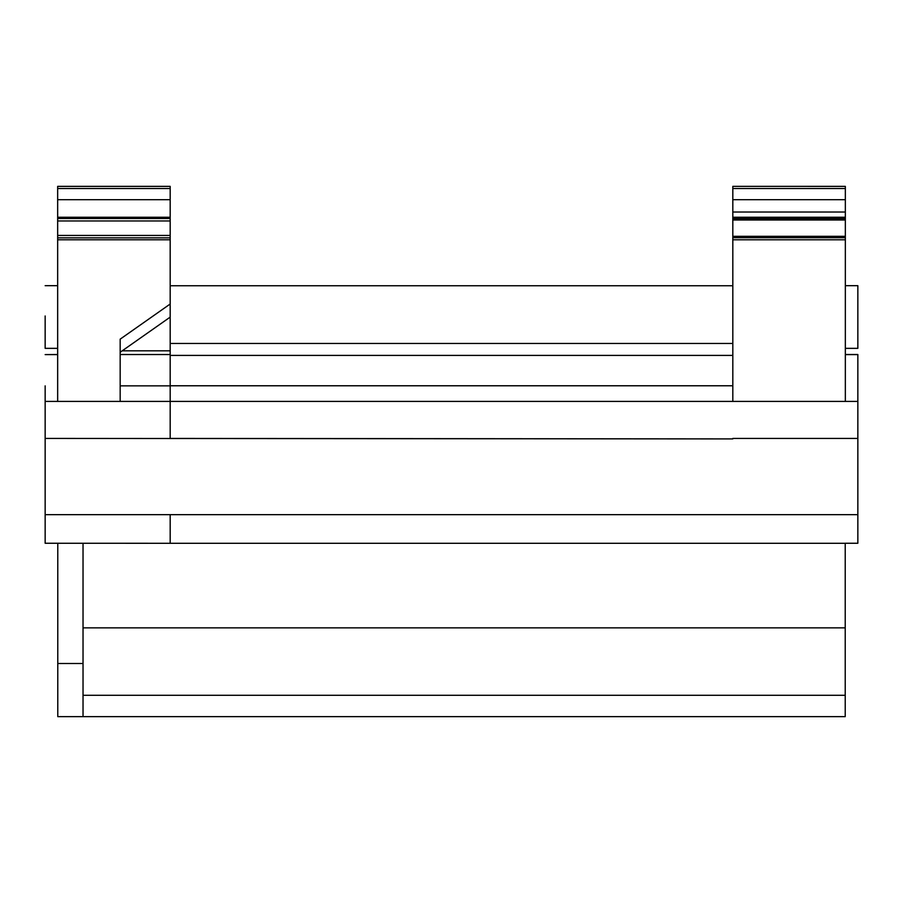 <?xml version="1.0" encoding="UTF-8"?>
<svg xmlns="http://www.w3.org/2000/svg" width="903" height="903" viewBox="0 0 903 903"><rect width="100%" height="100%" fill="white"/><g stroke="black" fill="none" stroke-linecap="round" stroke-linejoin="round"><path stroke-width="1.35" d="M845.343 354.518L857.85 354.518L857.85 543.256L845.219 543.256L845.219 627.867L83.031 627.867L83.031 543.29M845.343 354.597L857.85 354.597M845.343 348.355L857.85 348.355L857.85 285.675L845.343 285.675M732.818 217.262L732.818 186.357L845.343 186.368L845.343 217.262L732.818 217.262L732.818 401.406L845.343 401.406L845.343 237.703L732.818 237.703M170.182 188.524L170.182 186.368L57.657 186.368L57.657 188.524L170.182 188.524L170.182 217.262L57.657 217.262L57.657 239.78L170.182 239.78L170.182 401.406L45.15 401.406L45.15 385.852C45.15 345.533 45.15 345.533 45.15 385.852M57.657 354.597L45.15 354.597L57.657 354.518M57.657 348.355L45.15 348.355L45.15 315.971M57.657 188.524L57.657 199.687L170.182 199.687M170.182 401.406L170.182 438.418L732.818 438.914L45.15 438.418L45.15 543.256L170.182 543.29L170.182 514.665L857.85 514.665M170.182 401.417L732.818 401.417M57.657 218.492L170.182 218.492L170.182 217.262M170.182 218.492L170.182 239.78M120.167 352.26L170.182 317.122L170.182 304.018L120.167 339.156L120.167 401.406L57.657 401.406L107.66 401.406M170.182 354.54L120.167 354.518M57.657 217.262L57.657 199.687M57.657 239.78L57.657 401.406L120.167 401.406M45.15 401.406L45.15 438.418M845.343 237.703L845.343 217.262M845.343 219.993L732.818 219.993M845.343 236.326L732.818 236.326M845.343 218.571L732.818 218.571M732.818 199.687L845.343 199.687M732.818 239.78L845.343 239.78M732.818 401.406L857.85 401.406M83.031 716.643L83.031 695.287L845.219 695.287L845.219 716.643L57.781 716.643L57.781 663.502L83.031 663.502M57.781 543.29L57.781 663.502M83.031 695.287L83.031 627.867M845.219 627.867L845.219 695.287M170.182 343.445L732.818 343.445M170.182 385.773L732.818 385.773M45.15 514.665L170.182 514.665M732.818 438.418L857.85 438.418M57.657 220.953L170.182 220.953M57.657 235.423L170.182 235.423M57.657 237.85L170.182 237.85M122.221 350.827L170.182 350.827M120.167 385.863L170.182 385.863M732.818 212.024L845.343 212.024M732.818 188.524L845.343 188.524M170.182 285.754L732.818 285.754M170.182 355.41L732.818 355.41M57.657 285.675L45.15 285.675M845.219 543.29L170.182 543.29"/></g></svg>
